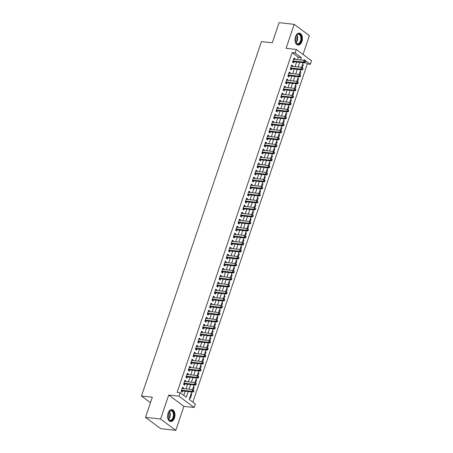 <?xml version="1.0" encoding="UTF-8"?>
<svg xmlns="http://www.w3.org/2000/svg" width="453" height="453" viewBox="0 0 453 453"><rect width="100%" height="100%" fill="white"/><g stroke="black" fill="none" stroke-linecap="round" stroke-linejoin="round"><path stroke-width="0.68" d="M174.479 417.972A5.985 3.664 96.3 0 0 171.93 409.642A5.985 3.664 96.3 0 0 168.063 413.204A5.985 3.664 96.3 0 0 170.605 421.533A5.985 3.664 96.3 0 0 174.479 417.972M301.913 41.472A5.985 3.664 96.3 0 0 299.371 33.137A5.985 3.664 96.3 0 0 295.503 36.704A5.985 3.664 96.3 0 0 298.046 45.034A5.985 3.664 96.3 0 0 301.913 41.472M191.698 391.964L189.178 399.41L195.345 403.997L194.161 407.496L178.946 396.188L180.135 392.683L186.302 397.27L188.227 391.573M183.912 406.358L168.703 395.044L160.583 419.036L145.509 417.366L160.724 428.674L175.792 430.35L183.912 406.358L194.161 407.496M303.029 54.451L309.399 35.634L294.184 24.326L286.064 48.318L296.307 49.456L311.522 60.764L310.339 64.269L304.173 59.683L303.94 60.362M192.848 402.139L307.321 63.935L310.339 64.269M160.583 419.036L175.792 430.35M145.509 417.366L152.327 397.224L141.478 396.018L261.449 41.585L272.298 42.786L279.116 22.65L294.184 24.326M183.414 388.572L183.618 387.972L182.587 387.207L181.166 391.415L182.197 392.179L182.61 390.95M185.787 381.568L185.99 380.967L184.96 380.203L183.539 384.41L184.564 385.175L184.983 383.946M188.159 374.563L188.357 373.963L187.332 373.198L185.911 377.406L186.936 378.17L187.349 376.941M190.526 367.559L190.73 366.958L189.705 366.194L188.278 370.401L189.309 371.166L189.722 369.937M192.899 360.554L193.103 359.954L192.072 359.189L190.651 363.397L191.681 364.161L192.095 362.932M195.271 353.55L195.475 352.949L194.445 352.185L193.023 356.392L194.048 357.157L194.467 355.928M197.638 346.545L197.842 345.945L196.817 345.18L195.39 349.388L196.421 350.152L196.834 348.923M200.011 339.54L200.215 338.94L199.184 338.176L197.763 342.377L198.793 343.142L199.207 341.919M202.383 332.536L202.587 331.936L201.557 331.171L200.135 335.373L201.16 336.137L201.579 334.914M204.756 325.531L204.954 324.931L203.929 324.167L202.508 328.368L203.533 329.133L203.946 327.91M207.123 318.527L207.327 317.927L206.302 317.162L204.875 321.364L205.905 322.128L206.319 320.905M209.496 311.522L209.699 310.922L208.669 310.158L207.248 314.359L208.278 315.124L208.691 313.901M211.868 304.518L212.072 303.918L211.041 303.153L209.62 307.355L210.645 308.119L211.064 306.896M214.235 297.513L214.439 296.913L213.414 296.149L211.987 300.35L213.018 301.115L213.431 299.892M216.608 290.509L216.811 289.909L215.781 289.144L214.36 293.346L215.39 294.11L215.804 292.887M218.98 283.504L219.184 282.904L218.153 282.14L216.732 286.341L217.757 287.106L218.176 285.883M221.353 276.5L221.551 275.9L220.526 275.135L219.105 279.337L220.13 280.101L220.543 278.878M223.72 269.495L223.924 268.895L222.899 268.131L221.472 272.332L222.502 273.097L222.916 271.874M226.092 262.491L226.296 261.891L225.266 261.126L223.844 265.328L224.875 266.092L225.288 264.869M228.465 255.486L228.663 254.886L227.638 254.122L226.217 258.323L227.242 259.088L227.661 257.865M230.832 248.482L231.036 247.882L230.011 247.117L228.584 251.319L229.614 252.083L230.028 250.86M233.204 241.477L233.408 240.877L232.378 240.113L230.956 244.314L231.987 245.079L232.4 243.856M235.577 234.473L235.781 233.873L234.75 233.108L233.329 237.31L234.354 238.074L234.773 236.851M237.95 227.468L238.148 226.868L237.123 226.104L235.702 230.305L236.726 231.07L237.14 229.847M240.316 220.464L240.52 219.864L239.495 219.099L238.068 223.301L239.099 224.065L239.512 222.842M242.689 213.459L242.893 212.859L241.862 212.095L240.441 216.296L241.472 217.061L241.885 215.832M245.062 206.455L245.26 205.855L244.235 205.09L242.814 209.292L243.839 210.056L244.258 208.827M247.429 199.45L247.632 198.85L246.608 198.086L245.181 202.287L246.211 203.052L246.625 201.823M249.801 192.44L250.005 191.846L248.974 191.081L247.553 195.283L248.584 196.047L248.997 194.818M252.174 185.436L252.378 184.841L251.347 184.077L249.926 188.278L250.951 189.043L251.37 187.814M254.541 178.431L254.745 177.836L253.72 177.072L252.298 181.274L253.323 182.038L253.737 180.809M256.913 171.427L257.117 170.832L256.092 170.068L254.665 174.269L255.696 175.034L256.109 173.805M259.286 164.422L259.49 163.827L258.459 163.063L257.038 167.265L258.068 168.029L258.482 166.8M261.658 157.418L261.857 156.823L260.832 156.059L259.41 160.26L260.435 161.025L260.854 159.796M264.025 150.413L264.229 149.813L263.204 149.048L261.777 153.256L262.808 154.02L263.221 152.791M266.398 143.408L266.602 142.808L265.571 142.044L264.15 146.251L265.181 147.015L265.594 145.787M268.771 136.404L268.974 135.804L267.944 135.039L266.523 139.247L267.547 140.011L267.966 138.782M271.137 129.399L271.341 128.799L270.316 128.035L268.895 132.242L269.92 133.006L270.333 131.778M273.51 122.395L273.714 121.795L272.683 121.03L271.262 125.238L272.293 126.002L272.706 124.773M275.883 115.39L276.087 114.79L275.056 114.026L273.635 118.233L274.66 118.997L275.079 117.769M278.255 108.386L278.453 107.786L277.429 107.021L276.007 111.228L277.032 111.993L277.446 110.764M280.622 101.381L280.826 100.781L279.801 100.017L278.374 104.224L279.405 104.983L279.818 103.76M282.995 94.377L283.199 93.777L282.168 93.012L280.747 97.214L281.777 97.978L282.191 96.755M285.367 87.372L285.571 86.772L284.541 86.008L283.119 90.209L284.144 90.974L284.563 89.751M287.734 80.368L287.938 79.768L286.913 79.003L285.492 83.205L286.517 83.969L286.93 82.746M290.107 73.363L290.311 72.763L289.28 71.999L287.859 76.2L288.889 76.965L289.303 75.742M292.479 66.359L292.683 65.759L291.653 64.994L290.231 69.196L291.256 69.96L291.675 68.737M302.445 64.779L303.278 64.87L302.281 67.803M300.073 71.784L300.905 71.874L299.914 74.807M297.706 78.788L298.533 78.879L297.542 81.812M295.333 85.793L296.16 85.883L295.169 88.816M292.961 92.797L293.793 92.888L292.802 95.821M290.588 99.802L291.421 99.892L290.43 102.825M288.221 106.806L289.048 106.897L288.057 109.83M285.849 113.811L286.681 113.901L285.684 116.834M283.476 120.815L284.308 120.906L283.318 123.839M281.109 127.82L281.936 127.91L280.945 130.843M278.737 134.824L279.569 134.915L278.572 137.848M276.364 141.829L277.196 141.919L276.205 144.852M273.997 148.833L274.824 148.924L273.833 151.857M271.624 155.838L272.451 155.928L271.46 158.861M269.252 162.842L270.084 162.933L269.088 165.866M266.879 169.847L267.712 169.937L266.721 172.87M264.512 176.851L265.339 176.942L264.348 179.875M262.14 183.856L262.972 183.946L261.976 186.879M259.767 190.86L260.6 190.951L259.609 193.884M257.4 197.865L258.227 197.955L257.236 200.889M255.028 204.869L255.854 204.966L254.863 207.893M252.655 211.874L253.487 211.97L252.491 214.898M250.283 218.878L251.115 218.975L250.124 221.902M247.916 225.883L248.742 225.979L247.751 228.907M245.543 232.887L246.375 232.984L245.379 235.911M243.17 239.892L244.003 239.988L243.012 242.916M240.803 246.896L241.63 246.993L240.639 249.92M238.431 253.901L239.258 253.997L238.267 256.925M236.058 260.905L236.891 261.002L235.9 263.929M233.686 267.91L234.518 268.006L233.527 270.934M231.319 274.92L232.146 275.011L231.155 277.938M228.946 281.925L229.779 282.015L228.782 284.943M226.574 288.929L227.406 289.02L226.415 291.947M224.207 295.934L225.033 296.024L224.042 298.952M221.834 302.938L222.661 303.029L221.67 305.962M219.462 309.943L220.294 310.033L219.303 312.966M217.089 316.947L217.921 317.038L216.93 319.971M214.722 323.952L215.549 324.042L214.558 326.975M212.349 330.956L213.182 331.047L212.185 333.98M209.977 337.961L210.809 338.051L209.818 340.984M207.61 344.965L208.437 345.056L207.446 347.989M205.237 351.97L206.064 352.06L205.073 354.993M202.865 358.974L203.697 359.065L202.706 361.998M200.492 365.979L201.325 366.069L200.334 369.002M198.125 372.983L198.952 373.074L197.961 376.007M195.753 379.988L196.585 380.078L195.588 383.012M193.38 386.992L194.212 387.083L193.221 390.016M307.321 63.935L305.124 62.299M302.587 64.36L303.278 64.87M300.214 71.364L300.905 71.874M297.848 78.369L298.533 78.879M295.475 85.374L296.16 85.883M293.102 92.378L293.793 92.888M290.735 99.383L291.421 99.892M288.363 106.387L289.048 106.897M285.99 113.392L286.681 113.901M283.618 120.396L284.308 120.906M281.251 127.401L281.936 127.91M278.878 134.405L279.569 134.915M276.506 141.41L277.196 141.919M274.139 148.414L274.824 148.924M271.766 155.419L272.451 155.928M269.393 162.423L270.084 162.933M267.021 169.428L267.712 169.937M264.654 176.432L265.339 176.942M262.281 183.437L262.972 183.946M259.909 190.441L260.6 190.951M257.542 197.446L258.227 197.955M255.169 204.45L255.854 204.966M252.797 211.455L253.487 211.97M250.424 218.459L251.115 218.975M248.057 225.464L248.742 225.979M245.685 232.468L246.375 232.984M243.312 239.473L244.003 239.988M240.945 246.477L241.63 246.993M238.572 253.482L239.258 253.997M236.2 260.486L236.891 261.002M233.827 267.491L234.518 268.006M231.46 274.495L232.146 275.011M229.088 281.5L229.779 282.015M226.715 288.51L227.406 289.02M224.348 295.515L225.033 296.024M221.976 302.519L222.661 303.029M219.603 309.524L220.294 310.033M217.236 316.528L217.921 317.038M214.864 323.533L215.549 324.042M212.491 330.537L213.182 331.047M210.118 337.542L210.809 338.051M207.751 344.546L208.437 345.056M205.379 351.551L206.064 352.06M203.006 358.555L203.697 359.065M200.639 365.56L201.325 366.069M198.267 372.564L198.952 373.074M195.894 379.569L196.585 380.078M193.522 386.573L194.212 387.083M191.155 393.578L191.84 394.087L190.419 398.295L189.728 397.779M297.451 59.643L298.278 57.208L292.111 52.622L177.117 392.349L180.135 392.683M183.805 395.412L185.215 391.239M186.019 388.861L187.587 384.235M188.391 381.856L189.954 377.23M190.758 374.852L192.327 370.226M193.131 367.847L194.699 363.221M195.503 360.843L197.066 356.217M197.876 353.838L199.439 349.212M200.243 346.834L201.811 342.208M202.616 339.829L204.184 335.203M204.988 332.825L206.551 328.199M207.355 325.82L208.924 321.194M209.728 318.816L211.296 314.189M212.1 311.811L213.663 307.185M214.473 304.807L216.036 300.18M216.84 297.802L218.408 293.176M219.212 290.798L220.781 286.171M221.585 283.793L223.148 279.167M223.952 276.789L225.52 272.162M226.324 269.784L227.893 265.158M228.697 262.78L230.26 258.153M231.07 255.775L232.632 251.149M233.437 248.771L235.005 244.144M235.809 241.766L237.378 237.14M238.182 234.762L239.745 230.135M240.549 227.757L242.117 223.131M242.921 220.753L244.49 216.126M245.294 213.748L246.857 209.122M247.666 206.744L249.229 202.117M250.033 199.739L251.602 195.107M252.406 192.735L253.974 188.103M254.779 185.73L256.341 181.098M257.145 178.725L258.714 174.094M259.518 171.715L261.087 167.089M261.891 164.711L263.453 160.085M264.258 157.706L265.826 153.08M266.63 150.702L268.199 146.076M269.003 143.697L270.566 139.071M271.375 136.693L272.938 132.066M273.742 129.688L275.311 125.062M276.115 122.684L277.683 118.057M278.487 115.679L280.05 111.053M280.854 108.675L282.423 104.048M283.227 101.67L284.795 97.044M285.6 94.666L287.162 90.039M287.972 87.661L289.535 83.035M290.339 80.657L291.908 76.03M292.712 73.652L294.28 69.026M295.084 66.648L296.647 62.021M294.852 59.354L295.05 58.754L294.025 57.99L292.604 62.191L293.629 62.956L294.042 61.733M141.478 396.018L150.47 402.706M168.703 395.044L178.946 396.188M292.111 52.622L295.124 52.956L296.307 49.456M303.136 62.741L301.568 67.367M300.764 69.745L299.195 74.371M298.391 76.75L296.828 81.376M296.024 83.754L294.456 88.38M293.652 90.759L292.083 95.385M291.279 97.763L289.716 102.389M288.906 104.768L287.344 109.4M286.539 111.772L284.971 116.404M284.167 118.777L282.598 123.409M281.794 125.781L280.231 130.413M279.427 132.791L277.859 137.418M277.055 139.796L275.486 144.422M274.682 146.8L273.119 151.427M272.31 153.805L270.747 158.431M269.943 160.809L268.374 165.436M267.57 167.814L266.002 172.44M265.198 174.818L263.635 179.445M262.831 181.823L261.262 186.449M260.458 188.827L258.889 193.454M258.085 195.832L256.523 200.458M255.713 202.836L254.15 207.463M253.346 209.841L251.777 214.467M250.973 216.845L249.405 221.472M248.601 223.85L247.038 228.476M246.234 230.854L244.665 235.481M243.861 237.859L242.293 242.485M241.489 244.863L239.926 249.49M239.122 251.868L237.553 256.494M236.749 258.873L235.181 263.499M234.377 265.877L232.814 270.503M232.004 272.882L230.441 277.508M229.637 279.886L228.069 284.512M227.264 286.891L225.696 291.517M224.892 293.895L223.329 298.521M222.525 300.9L220.956 305.526M220.152 307.904L218.584 312.53M217.78 314.909L216.217 319.535M215.407 321.913L213.844 326.539M213.04 328.918L211.472 333.544M210.668 335.922L209.099 340.548M208.295 342.927L206.732 347.559M205.928 349.931L204.36 354.563M203.556 356.936L201.987 361.568M201.183 363.94L199.62 368.572M198.81 370.945L197.248 375.577M196.443 377.955L194.875 382.581M194.071 384.959L192.502 389.586M300.469 59.977L301.29 57.542L295.124 52.956M189.031 389.201L190.6 384.569M191.404 382.196L192.972 377.564M193.776 375.186L195.339 370.56M196.143 368.181L197.712 363.555M198.516 361.177L200.084 356.551M200.889 354.172L202.451 349.546M203.261 347.168L204.824 342.542M205.628 340.163L207.197 335.537M208.001 333.159L209.569 328.533M210.373 326.154L211.936 321.528M212.74 319.15L214.309 314.524M215.113 312.145L216.681 307.519M217.485 305.141L219.048 300.515M219.858 298.136L221.421 293.51M222.225 291.132L223.793 286.506M224.597 284.127L226.166 279.501M226.97 277.123L228.533 272.496M229.337 270.118L230.905 265.492M231.71 263.114L233.278 258.487M234.082 256.109L235.645 251.483M236.449 249.105L238.018 244.478M238.822 242.1L240.39 237.474M241.194 235.096L242.757 230.469M243.567 228.091L245.13 223.465M245.934 221.087L247.502 216.46M248.306 214.082L249.875 209.456M250.679 207.078L252.242 202.451M253.046 200.073L254.614 195.447M255.418 193.069L256.987 188.442M257.791 186.064L259.354 181.438M260.164 179.06L261.726 174.433M262.53 172.055L264.099 167.429M264.903 165.051L266.472 160.419M267.276 158.046L268.839 153.414M269.643 151.042L271.211 146.41M272.015 144.037L273.584 139.405M274.388 137.027L275.951 132.401M276.76 130.022L278.323 125.396M279.127 123.018L280.696 118.392M281.5 116.013L283.068 111.387M283.872 109.009L285.435 104.383M286.239 102.004L287.808 97.378M288.612 95L290.18 90.374M290.985 87.995L292.547 83.369M293.357 80.991L294.92 76.364M295.724 73.986L297.293 69.36M298.097 66.982L299.665 62.355M298.278 57.208L301.29 57.542M293.81 58.618L295.05 58.754M191.013 393.997L191.84 394.087M291.443 65.623L292.683 65.759M289.071 72.627L290.311 72.763M286.698 79.632L287.938 79.768M284.331 86.636L285.571 86.772M281.959 93.641L283.199 93.777M279.586 100.645L280.826 100.781M277.213 107.65L278.453 107.786M274.846 114.654L276.087 114.79M272.474 121.659L273.714 121.795M270.101 128.663L271.341 128.799M267.734 135.668L268.974 135.804M265.362 142.672L266.602 142.808M262.989 149.677L264.229 149.813M260.617 156.681L261.857 156.823M258.25 163.686L259.49 163.827M255.877 170.69L257.117 170.832M253.504 177.695L254.745 177.836M251.138 184.699L252.378 184.841M248.765 191.704L250.005 191.846M246.392 198.708L247.632 198.85M244.02 205.713L245.26 205.855M241.653 212.717L242.893 212.859M239.28 219.722L240.52 219.864M236.908 226.726L238.148 226.868M234.541 233.731L235.781 233.873M232.168 240.741L233.408 240.877M229.796 247.746L231.036 247.882M227.429 254.75L228.663 254.886M225.056 261.755L226.296 261.891M222.683 268.759L223.924 268.895M220.311 275.764L221.551 275.9M217.944 282.768L219.184 282.904M215.571 289.773L216.811 289.909M213.199 296.777L214.439 296.913M210.832 303.782L212.072 303.918M208.459 310.786L209.699 310.922M206.087 317.791L207.327 317.927M203.714 324.795L204.954 324.931M201.347 331.8L202.587 331.936M198.975 338.804L200.215 338.94M196.602 345.809L197.842 345.945M194.235 352.813L195.475 352.949M191.862 359.818L193.103 359.954M189.49 366.822L190.73 366.958M187.117 373.827L188.357 373.963M184.75 380.831L185.99 380.967M182.378 387.836L183.618 387.972M292.932 61.212L293.561 61.676L304.535 62.899L303.504 62.135L293.017 60.968M304.773 61.925L303.504 62.135L304.099 60.379L305.424 61.529L305.011 61.223L304.773 61.925L305.186 62.231L305.424 61.529M293.612 59.218L304.099 60.379L305.011 61.223M293.561 61.676A0.764 0.572 -53.4 0 0 293.323 61.704L292.706 61.891M304.535 62.899L305.186 62.231M295.452 36.97A5.181 3.171 -83.7 0 1 296.143 35.51A5.181 3.171 -83.7 0 1 300.271 34.722A5.181 3.171 -83.7 0 1 301.002 41.098A5.181 3.171 -83.7 0 1 298.199 44.168A5.181 3.171 -83.7 0 1 295.424 42.016A5.181 3.171 -83.7 0 1 295.452 36.97M295.373 41.886A4.796 2.939 96.3 0 0 297.395 43.765A4.796 2.939 96.3 0 0 300.492 40.912A4.796 2.939 96.3 0 0 298.453 34.235A4.796 2.939 96.3 0 0 296.069 35.623M295.775 36.172A3.777 2.31 -83.7 0 1 295.832 40.045A3.777 2.31 -83.7 0 1 295.203 41.285M297.632 44.949A5.946 3.641 96.3 0 0 301.409 41.404A5.946 3.641 96.3 0 0 298.946 33.131M170.787 410.407A5.181 3.171 -83.7 0 1 173.992 414.959A5.181 3.171 -83.7 0 1 170.787 420.661A5.181 3.171 -83.7 0 1 167.984 418.515A5.181 3.171 -83.7 0 1 168.709 412.009A5.181 3.171 -83.7 0 1 170.787 410.407M167.938 418.385A4.796 2.939 96.3 0 0 169.954 420.265A4.796 2.939 96.3 0 0 170.487 420.248A4.796 2.939 96.3 0 0 173.442 415.395A4.796 2.939 96.3 0 0 171.013 410.735A4.796 2.939 96.3 0 0 170.481 410.752A4.796 2.939 96.3 0 0 168.629 412.128M168.335 412.672A3.777 2.31 -83.7 0 1 167.769 417.785M170.198 421.449A5.946 3.641 96.3 0 0 170.787 421.42A5.946 3.641 96.3 0 0 174.445 415.458A5.946 3.641 96.3 0 0 171.506 409.631M290.566 68.216L291.194 68.68L302.162 69.904L301.132 69.139L290.645 67.973M302.406 68.93L301.132 69.139L301.726 67.384L303.051 68.533L302.644 68.227L302.406 68.93L302.814 69.235L303.051 68.533M291.239 66.223L301.726 67.384L302.644 68.227M291.194 68.68A0.764 0.572 -53.4 0 0 290.951 68.709L290.333 68.896M302.162 69.904L302.814 69.235M288.193 75.221L288.821 75.685L299.79 76.908L298.765 76.144L288.278 74.977M300.033 75.934L298.765 76.144L299.354 74.388L300.679 75.538L300.271 75.232L300.033 75.934L300.447 76.24L300.679 75.538M288.867 73.227L299.354 74.388L300.271 75.232M288.821 75.685A0.764 0.572 -53.4 0 0 288.578 75.713L287.961 75.9M299.79 76.908L300.447 76.24M285.82 82.225L286.449 82.689L297.423 83.913L296.392 83.148L285.905 81.982M297.661 82.939L296.392 83.148L296.987 81.398L298.312 82.542L297.898 82.236L297.661 82.939L298.074 83.244L298.312 82.542M286.494 80.232L296.987 81.398L297.898 82.236M286.449 82.689A0.764 0.572 -53.4 0 0 286.205 82.718L285.588 82.91M297.423 83.913L298.074 83.244M283.453 89.23L284.076 89.694L295.05 90.917L294.02 90.153L283.533 88.986M295.294 89.943L294.02 90.153L294.614 88.403L295.939 89.547L295.526 89.241L295.294 89.943L295.701 90.249L295.939 89.547M284.127 87.236L294.614 88.403L295.526 89.241M284.076 89.694A0.764 0.572 -53.4 0 0 283.838 89.722L283.221 89.915M295.05 90.917L295.701 90.249M281.081 96.234L281.709 96.704L292.678 97.922L291.653 97.157L281.16 95.991M292.921 96.948L291.653 97.157L292.242 95.407L293.567 96.551L293.159 96.246L292.921 96.948L293.329 97.253L293.567 96.551M281.755 94.241L292.242 95.407L293.159 96.246M281.709 96.704A0.764 0.572 -53.4 0 0 281.466 96.727L280.849 96.919M292.678 97.922L293.329 97.253M278.708 103.239L279.337 103.709L290.305 104.926L289.28 104.162L278.793 102.995M290.549 103.952L289.28 104.162L289.875 102.412L291.2 103.556L290.786 103.25L290.549 103.952L290.962 104.258L291.2 103.556M279.382 101.246L289.875 102.412L290.786 103.25M279.337 103.709A0.764 0.572 -53.4 0 0 279.093 103.731L278.476 103.924M290.305 104.926L290.962 104.258M276.336 110.243L276.964 110.713L287.938 111.931L286.908 111.166L276.421 110M288.176 110.957L286.908 111.166L287.502 109.416L288.827 110.56L288.414 110.255L288.176 110.957L288.589 111.262L288.827 110.56M277.015 108.25L287.502 109.416L288.414 110.255M276.964 110.713A0.764 0.572 -53.4 0 0 276.726 110.736L276.109 110.928M287.938 111.931L288.589 111.262M273.969 117.248L274.597 117.718L285.566 118.935L284.535 118.171L274.048 117.004M285.809 117.961L284.535 118.171L285.13 116.421L286.455 117.565L286.047 117.259L285.809 117.961L286.217 118.267L286.455 117.565M274.643 115.255L285.13 116.421L286.047 117.259M274.597 117.718A0.764 0.572 -53.4 0 0 274.354 117.74L273.737 117.933M285.566 118.935L286.217 118.267M271.596 124.252L272.225 124.722L283.193 125.94L282.168 125.175L271.681 124.009M283.436 124.966L282.168 125.175L282.757 123.426L284.088 124.569L283.674 124.264L283.436 124.966L283.85 125.271L284.088 124.569M272.27 122.259L282.757 123.426L283.674 124.264M272.225 124.722A0.764 0.572 -53.4 0 0 271.981 124.745L271.364 124.937M283.193 125.94L283.85 125.271M269.224 131.257L269.852 131.727L280.826 132.944L279.795 132.18L269.309 131.013M281.064 131.97L279.795 132.18L280.39 130.43L281.715 131.574L281.302 131.268L281.064 131.97L281.477 132.276L281.715 131.574M269.897 129.264L280.39 130.43L281.302 131.268M269.852 131.727A0.764 0.572 -53.4 0 0 269.609 131.749L268.991 131.942M280.826 132.944L281.477 132.276M266.857 138.261L267.48 138.731L278.453 139.949L277.423 139.184L266.936 138.018M278.697 138.975L277.423 139.184L278.017 137.435L279.342 138.578L278.929 138.273L278.697 138.975L279.105 139.281L279.342 138.578M267.53 136.268L278.017 137.435L278.929 138.273M267.48 138.731A0.764 0.572 -53.4 0 0 267.242 138.754L266.624 138.946M278.453 139.949L279.105 139.281M264.484 145.266L265.113 145.736L276.081 146.953L275.056 146.189L264.563 145.022M276.324 145.979L275.056 146.189L275.645 144.439L276.97 145.583L276.562 145.277L276.324 145.979L276.738 146.285L276.97 145.583M265.158 143.273L275.645 144.439L276.562 145.277M265.113 145.736A0.764 0.572 -53.4 0 0 264.869 145.758L264.252 145.951M276.081 146.953L276.738 146.285M262.111 152.27L262.74 152.74L273.708 153.958L272.683 153.193L262.196 152.027M273.952 152.984L272.683 153.193L273.278 151.444L274.603 152.587L274.19 152.282L273.952 152.984L274.365 153.29L274.603 152.587M262.785 150.277L273.278 151.444L274.19 152.282M262.74 152.74A0.764 0.572 -53.4 0 0 262.497 152.763L261.879 152.955M273.708 153.958L274.365 153.29M259.739 159.275L260.367 159.745L271.341 160.962L270.311 160.198L259.824 159.031M271.579 159.988L270.311 160.198L270.905 158.448L272.23 159.592L271.817 159.286L271.579 159.988L271.993 160.294L272.23 159.592M260.418 157.282L270.905 158.448L271.817 159.286M260.367 159.745A0.764 0.572 -53.4 0 0 260.13 159.767L259.512 159.96M271.341 160.962L271.993 160.294M257.372 166.279L258 166.749L268.969 167.967L267.944 167.202L257.451 166.036M269.212 166.993L267.944 167.202L268.533 165.453L269.858 166.596L269.45 166.296L269.212 166.993L269.62 167.299L269.858 166.596M258.046 164.286L268.533 165.453L269.45 166.296M258 166.749A0.764 0.572 -53.4 0 0 257.757 166.772L257.14 166.964M268.969 167.967L269.62 167.299M254.999 173.284L255.628 173.754L266.596 174.971L265.571 174.207L255.084 173.04M266.84 173.997L265.571 174.207L266.16 172.457L267.491 173.607L267.077 173.301L266.84 173.997L267.253 174.303L267.491 173.607M255.673 171.291L266.16 172.457L267.077 173.301M255.628 173.754A0.764 0.572 -53.4 0 0 255.384 173.776L254.767 173.969M266.596 174.971L267.253 174.303M252.627 180.288L253.255 180.758L264.229 181.976L263.199 181.211L252.712 180.045M264.467 181.002L263.199 181.211L263.793 179.462L265.118 180.611L264.705 180.305L264.467 181.002L264.88 181.308L265.118 180.611M253.306 178.295L263.793 179.462L264.705 180.305M253.255 180.758A0.764 0.572 -53.4 0 0 253.012 180.781L252.395 180.974M264.229 181.976L264.88 181.308M250.26 187.293L250.883 187.763L261.857 188.98L260.826 188.216L250.339 187.049M262.1 188.006L260.826 188.216L261.421 186.466L262.746 187.616L262.332 187.31L262.1 188.006L262.508 188.312L262.746 187.616M250.934 185.3L261.421 186.466L262.332 187.31M250.883 187.763A0.764 0.572 -53.4 0 0 250.645 187.785L250.028 187.978M261.857 188.98L262.508 188.312M247.887 194.297L248.516 194.767L259.484 195.985L258.459 195.22L247.967 194.054M259.728 195.011L258.459 195.22L259.048 193.471L260.373 194.62L259.965 194.314L259.728 195.011L260.141 195.317L260.373 194.62M248.561 192.304L259.048 193.471L259.965 194.314M248.516 194.767A0.764 0.572 -53.4 0 0 248.272 194.79L247.655 194.983M259.484 195.985L260.141 195.317M245.515 201.302L246.143 201.772L257.111 202.989L256.087 202.225L245.6 201.058M257.355 202.015L256.087 202.225L256.681 200.475L258.006 201.625L257.593 201.319L257.355 202.015L257.768 202.321L258.006 201.625M246.189 199.309L256.681 200.475L257.593 201.319M246.143 201.772A0.764 0.572 -53.4 0 0 245.9 201.795L245.283 201.987M257.111 202.989L257.768 202.321M243.142 208.306L243.771 208.776L254.745 209.994L253.714 209.229L243.227 208.063M254.982 209.02L253.714 209.229L254.309 207.48L255.634 208.629L255.22 208.323L254.982 209.02L255.396 209.326L255.634 208.629M243.822 206.313L254.309 207.48L255.22 208.323M243.771 208.776A0.764 0.572 -53.4 0 0 243.533 208.805L242.916 208.992M254.745 209.994L255.396 209.326M240.775 215.317L241.404 215.781L252.372 216.998L251.347 216.234L240.854 215.067M252.615 216.024L251.347 216.234L251.936 214.484L253.261 215.634L252.853 215.328L252.615 216.024L253.023 216.33L253.261 215.634M241.449 213.318L251.936 214.484L252.853 215.328M241.404 215.781A0.764 0.572 -53.4 0 0 241.16 215.809L240.543 215.996M252.372 216.998L253.023 216.33M238.403 222.321L239.031 222.785L249.999 224.003L248.974 223.238L238.488 222.078M250.243 223.029L248.974 223.238L249.569 221.489L250.894 222.638L250.481 222.332L250.243 223.029L250.656 223.335L250.894 222.638M239.076 220.322L249.569 221.489L250.481 222.332M239.031 222.785A0.764 0.572 -53.4 0 0 238.788 222.814L238.17 223.001M249.999 224.003L250.656 223.335M236.03 229.326L236.659 229.79L247.632 231.007L246.602 230.243L236.115 229.082M247.87 230.033L246.602 230.243L247.196 228.493L248.521 229.643L248.108 229.337L247.87 230.033L248.284 230.339L248.521 229.643M236.709 227.327L247.196 228.493L248.108 229.337M236.659 229.79A0.764 0.572 -53.4 0 0 236.415 229.818L235.798 230.005M247.632 231.007L248.284 230.339M233.663 236.33L234.292 236.794L245.26 238.012L244.229 237.247L233.742 236.087M245.503 237.044L244.229 237.247L244.824 235.498L246.149 236.647L245.741 236.341L245.503 237.044L245.911 237.344L246.149 236.647M234.337 234.331L244.824 235.498L245.741 236.341M234.292 236.794A0.764 0.572 -53.4 0 0 234.048 236.823L233.431 237.01M245.26 238.012L245.911 237.344M231.29 243.335L231.919 243.799L242.887 245.016L241.862 244.252L231.37 243.091M243.131 244.048L241.862 244.252L242.451 242.502L243.776 243.652L243.369 243.346L243.131 244.048L243.544 244.354L243.776 243.652M231.964 241.336L242.451 242.502L243.369 243.346M231.919 243.799A0.764 0.572 -53.4 0 0 231.676 243.827L231.058 244.014M242.887 245.016L243.544 244.354M228.918 250.339L229.546 250.803L240.52 252.021L239.49 251.256L229.003 250.096M240.758 251.053L239.49 251.256L240.084 249.507L241.409 250.656L240.996 250.35L240.758 251.053L241.172 251.358L241.409 250.656M229.592 248.34L240.084 249.507L240.996 250.35M229.546 250.803A0.764 0.572 -53.4 0 0 229.303 250.832L228.686 251.019M240.52 252.021L241.172 251.358M226.545 257.344L227.174 257.808L238.148 259.025L237.117 258.261L226.63 257.1M238.391 258.057L237.117 258.261L237.712 256.511L239.037 257.661L238.623 257.355L238.391 258.057L238.799 258.363L239.037 257.661M227.225 255.345L237.712 256.511L238.623 257.355M227.174 257.808A0.764 0.572 -53.4 0 0 226.936 257.836L226.319 258.023M238.148 259.025L238.799 258.363M224.178 264.348L224.807 264.812L235.775 266.036L234.75 265.271L224.258 264.105M236.019 265.062L234.75 265.271L235.339 263.516L236.664 264.665L236.256 264.359L236.019 265.062L236.426 265.367L236.664 264.665M224.852 262.349L235.339 263.516L236.256 264.359M224.807 264.812A0.764 0.572 -53.4 0 0 224.563 264.841L223.946 265.028M235.775 266.036L236.426 265.367M221.806 271.353L222.434 271.817L233.403 273.04L232.378 272.276L221.891 271.109M233.646 272.066L232.378 272.276L232.972 270.52L234.297 271.67L233.884 271.364L233.646 272.066L234.059 272.372L234.297 271.67M222.48 269.354L232.972 270.52L233.884 271.364M222.434 271.817A0.764 0.572 -53.4 0 0 222.191 271.845L221.574 272.032M233.403 273.04L234.059 272.372M219.433 278.357L220.062 278.822L231.036 280.045L230.005 279.28L219.518 278.114M231.273 279.071L230.005 279.28L230.6 277.525L231.925 278.674L231.511 278.369L231.273 279.071L231.687 279.376L231.925 278.674M220.113 276.358L230.6 277.525L231.511 278.369M220.062 278.822A0.764 0.572 -53.4 0 0 219.818 278.85L219.207 279.037M231.036 280.045L231.687 279.376M217.066 285.362L217.695 285.826L228.663 287.049L227.633 286.285L217.146 285.118M228.907 286.075L227.633 286.285L228.227 284.529L229.552 285.679L229.144 285.373L228.907 286.075L229.314 286.381L229.552 285.679M217.74 283.368L228.227 284.529L229.144 285.373M217.695 285.826A0.764 0.572 -53.4 0 0 217.451 285.854L216.834 286.041M228.663 287.049L229.314 286.381M214.694 292.366L215.322 292.831L226.29 294.054L225.266 293.289L214.773 292.123M226.534 293.08L225.266 293.289L225.854 291.534L227.18 292.683L226.772 292.378L226.534 293.08L226.947 293.385L227.18 292.683M215.368 290.373L225.854 291.534L226.772 292.378M215.322 292.831A0.764 0.572 -53.4 0 0 215.079 292.859L214.462 293.046M226.29 294.054L226.947 293.385M212.321 299.371L212.95 299.835L223.924 301.058L222.893 300.294L212.406 299.127M224.161 300.084L222.893 300.294L223.488 298.538L224.813 299.688L224.399 299.382L224.161 300.084L224.575 300.39L224.813 299.688M212.995 297.378L223.488 298.538L224.399 299.382M212.95 299.835A0.764 0.572 -53.4 0 0 212.706 299.863L212.089 300.05M223.924 301.058L224.575 300.39M209.949 306.375L210.577 306.84L221.551 308.063L220.52 307.298L210.033 306.132M221.794 307.089L220.52 307.298L221.115 305.543L222.44 306.692L222.027 306.387L221.794 307.089L222.202 307.394L222.44 306.692M210.628 304.382L221.115 305.543L222.027 306.387M210.577 306.84A0.764 0.572 -53.4 0 0 210.339 306.868L209.722 307.055M221.551 308.063L222.202 307.394M207.582 313.38L208.21 313.844L219.178 315.067L218.153 314.303L207.661 313.136M219.422 314.093L218.153 314.303L218.742 312.547L220.067 313.697L219.66 313.391L219.422 314.093L219.83 314.399L220.067 313.697M208.255 311.387L218.742 312.547L219.66 313.391M208.21 313.844A0.764 0.572 -53.4 0 0 207.967 313.872L207.349 314.059M219.178 315.067L219.83 314.399M205.209 320.384L205.838 320.849L216.806 322.072L215.781 321.307L205.294 320.141M217.049 321.098L215.781 321.307L216.375 319.552L217.7 320.701L217.287 320.396L217.049 321.098L217.463 321.404L217.7 320.701M205.883 318.391L216.375 319.552L217.287 320.396M205.838 320.849A0.764 0.572 -53.4 0 0 205.594 320.877L204.977 321.069M216.806 322.072L217.463 321.404M202.836 327.389L203.465 327.853L214.439 329.076L213.408 328.312L202.921 327.145M214.677 328.102L213.408 328.312L214.003 326.562L215.328 327.706L214.915 327.4L214.677 328.102L215.09 328.408L215.328 327.706M203.516 325.396L214.003 326.562L214.915 327.4M203.465 327.853A0.764 0.572 -53.4 0 0 203.227 327.881L202.61 328.074M214.439 329.076L215.09 328.408M200.469 334.393L201.098 334.863L212.066 336.081L211.036 335.316L200.549 334.15M212.31 335.107L211.036 335.316L211.63 333.567L212.955 334.71L212.548 334.405L212.31 335.107L212.717 335.413L212.955 334.71M201.143 332.4L211.63 333.567L212.548 334.405M201.098 334.863A0.764 0.572 -53.4 0 0 200.855 334.886L200.237 335.078M212.066 336.081L212.717 335.413M198.097 341.398L198.725 341.868L209.694 343.085L208.669 342.321L198.176 341.154M209.937 342.111L208.669 342.321L209.258 340.571L210.583 341.715L210.175 341.409L209.937 342.111L210.351 342.417L210.583 341.715M198.771 339.405L209.258 340.571L210.175 341.409M198.725 341.868A0.764 0.572 -53.4 0 0 198.482 341.89L197.865 342.083M209.694 343.085L210.351 342.417M195.724 348.402L196.353 348.872L207.327 350.09L206.296 349.325L195.809 348.159M207.565 349.116L206.296 349.325L206.891 347.576L208.216 348.719L207.802 348.414L207.565 349.116L207.978 349.422L208.216 348.719M196.398 346.409L206.891 347.576L207.802 348.414M196.353 348.872A0.764 0.572 -53.4 0 0 196.109 348.895L195.492 349.087M207.327 350.09L207.978 349.422M193.352 355.407L193.98 355.877L204.954 357.094L203.924 356.33L193.437 355.163M205.198 356.12L203.924 356.33L204.518 354.58L205.843 355.724L205.43 355.418L205.198 356.12L205.605 356.426L205.843 355.724M194.031 353.414L204.518 354.58L205.43 355.418M193.98 355.877A0.764 0.572 -53.4 0 0 193.742 355.899L193.125 356.092M204.954 357.094L205.605 356.426M190.985 362.411L191.613 362.881L202.582 364.099L201.557 363.334L191.064 362.168M202.825 363.125L201.557 363.334L202.146 361.585L203.471 362.728L203.063 362.423L202.825 363.125L203.233 363.431L203.471 362.728M191.659 360.418L202.146 361.585L203.063 362.423M191.613 362.881A0.764 0.572 -53.4 0 0 191.37 362.904L190.753 363.096M202.582 364.099L203.233 363.431M188.612 369.416L189.241 369.886L200.209 371.103L199.184 370.339L188.697 369.172M200.453 370.129L199.184 370.339L199.779 368.589L201.104 369.733L200.69 369.427L200.453 370.129L200.866 370.435L201.104 369.733M189.286 367.423L199.779 368.589L200.69 369.427M189.241 369.886A0.764 0.572 -53.4 0 0 188.997 369.908L188.38 370.101M200.209 371.103L200.866 370.435M186.24 376.42L186.868 376.89L197.842 378.108L196.812 377.343L186.325 376.177M198.08 377.134L196.812 377.343L197.406 375.594L198.731 376.737L198.318 376.432L198.08 377.134L198.493 377.44L198.731 376.737M186.919 374.427L197.406 375.594L198.318 376.432M186.868 376.89A0.764 0.572 -53.4 0 0 186.63 376.913L186.013 377.106M197.842 378.108L198.493 377.44M183.873 383.425L184.501 383.895L195.47 385.112L194.439 384.348L183.952 383.181M195.713 384.138L194.439 384.348L195.033 382.598L196.359 383.742L195.951 383.436L195.713 384.138L196.121 384.444L196.359 383.742M184.547 381.432L195.033 382.598L195.951 383.436M184.501 383.895A0.764 0.572 -53.4 0 0 184.258 383.918L183.641 384.11M195.47 385.112L196.121 384.444M181.5 390.429L182.129 390.899L193.097 392.117L192.072 391.352L181.585 390.186M193.34 391.143L192.072 391.352L192.661 389.603L193.986 390.746L193.578 390.441L193.34 391.143L193.754 391.449L193.986 390.746M182.174 388.436L192.661 389.603L193.578 390.441M182.129 390.899A0.764 0.572 -53.4 0 0 181.885 390.922L181.268 391.115M193.097 392.117L193.754 391.449M292.881 61.376L293.323 61.704M296.8 34.807A4.796 2.939 -83.7 0 1 297.355 40.56A4.796 2.939 -83.7 0 1 295.905 42.842M295.707 42.554A4.638 2.843 96.3 0 0 296.97 40.464A4.638 2.843 96.3 0 0 296.539 35.045M169.36 411.307A4.796 2.939 -83.7 0 1 168.471 419.342M168.267 419.053A4.638 2.843 96.3 0 0 169.105 411.55M290.509 68.38L290.951 68.709M288.136 75.385L288.578 75.713M285.764 82.389L286.205 82.718M283.397 89.394L283.838 89.722M281.024 96.398L281.466 96.727M278.652 103.403L279.093 103.731M276.285 110.407L276.726 110.736M273.912 117.412L274.354 117.74M271.54 124.416L271.981 124.745M269.167 131.421L269.609 131.749M266.8 138.425L267.242 138.754M264.427 145.43L264.869 145.758M262.055 152.435L262.497 152.763M259.688 159.439L260.13 159.767M257.315 166.444L257.757 166.772M254.943 173.448L255.384 173.776M252.57 180.453L253.012 180.781M250.203 187.457L250.645 187.785M247.831 194.462L248.272 194.79M245.458 201.466L245.9 201.795M243.091 208.476L243.533 208.805M240.719 215.481L241.16 215.809M238.346 222.485L238.788 222.814M235.973 229.49L236.415 229.818M233.606 236.494L234.048 236.823M231.234 243.499L231.676 243.827M228.861 250.503L229.303 250.832M226.494 257.508L226.936 257.836M224.122 264.512L224.563 264.841M221.749 271.517L222.191 271.845M219.377 278.521L219.818 278.85M217.01 285.526L217.451 285.854M214.637 292.53L215.079 292.859M212.264 299.535L212.706 299.863M209.898 306.539L210.339 306.868M207.525 313.544L207.967 313.872M205.152 320.548L205.594 320.877M202.785 327.553L203.227 327.881M200.413 334.557L200.855 334.886M198.04 341.562L198.482 341.89M195.668 348.567L196.109 348.895M193.301 355.571L193.742 355.899M190.928 362.576L191.37 362.904M188.556 369.58L188.997 369.908M186.189 376.585L186.63 376.913M183.816 383.589L184.258 383.918M181.443 390.594L181.885 390.922"/></g></svg>
